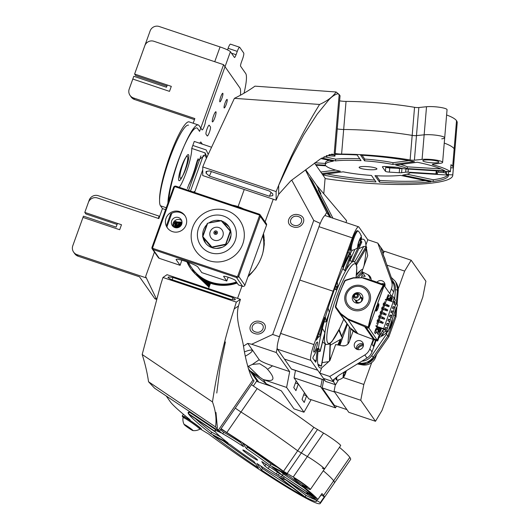 <?xml version="1.0" encoding="UTF-8"?>
<svg xmlns="http://www.w3.org/2000/svg" width="530" height="530" viewBox="0 0 530 530"><rect width="100%" height="100%" fill="white"/><g stroke="black" fill="none" stroke-linecap="round" stroke-linejoin="round"><path stroke-width="0.79" d="M208.562 288.611L209.052 287.247L195.563 274.248A41.068 40.141 -35 0 1 190.654 268.505A41.068 40.141 -35 0 0 195.563 274.248L209.052 287.247L195.563 274.248A41.068 40.141 -35 0 1 190.654 268.505A41.068 40.141 -35 0 0 195.563 274.248L209.052 287.247L208.562 288.611L210.483 283.285A41.068 40.141 145 0 0 237.148 283.04A41.068 40.141 145 0 1 210.483 283.285L208.562 288.611M154.435 252.041L145.644 276.468L156.396 298.894L145.644 276.468L156.396 298.894L145.644 276.468L154.435 252.041M181.399 183.976A23.857 4.088 -71.4 0 1 179.273 187.295A23.857 4.088 -71.4 0 0 181.399 183.976A23.857 4.088 -71.4 0 0 191.747 148.413A23.857 4.088 -71.4 0 1 181.399 183.976M194.258 141.424L192.807 145.452L206.15 149.93L208.257 154.469L206.15 149.93L192.807 145.452L194.258 141.424L211.079 147.075L194.258 141.424L191.747 148.413L205.083 152.892L206.872 156.873L205.083 152.892A23.857 4.088 -71.4 0 1 205.024 155.191L197.12 161.021L196.219 164.035L198.127 158.735L196.219 164.035A23.857 4.088 108.6 0 1 188.7 184.924A23.857 4.088 108.6 0 0 196.219 164.035L197.12 161.021L205.024 155.191L206.369 158.079L205.024 155.191A23.857 4.088 -71.4 0 0 205.083 152.892L191.747 148.413L194.258 141.424L211.079 147.075L194.258 141.424M188.528 190.402L200.95 155.899L188.528 190.402M188.561 185.315A23.857 4.088 108.6 0 0 198.147 158.695A23.857 4.088 108.6 0 1 188.561 185.315L187.395 188.541L188.561 185.315M187.468 262.032L187.328 262.403L187.468 262.032M238.089 206.594L244.25 189.488L238.089 206.594L238.5 207.184L238.089 206.594A41.068 40.141 -35 0 0 232.418 205.136A41.068 40.141 -35 0 1 238.089 206.594L238.5 207.184L238.089 206.594L244.25 189.488L238.089 206.594A41.068 40.141 145 0 1 243.475 208.853A41.068 40.141 145 0 0 238.089 206.594L238.5 207.184L238.089 206.594A41.068 40.141 -35 0 0 232.418 205.136A41.068 40.141 -35 0 1 238.089 206.594L244.25 189.488L238.089 206.594M190.833 268.763L187.11 261.906L190.833 268.763M186.885 261.827A41.068 40.141 -35 0 0 190.654 268.505A41.068 40.141 -35 0 1 186.885 261.827A41.068 40.141 -35 0 0 190.654 268.505A41.068 40.141 -35 0 1 186.885 261.827M202.745 169.785L195.013 191.264L193.443 192.052L195.013 191.264L202.745 169.785L194.59 192.436L202.745 169.785M203.401 155.197L190.489 191.065L203.401 155.197M237.268 51.383A5.36 0.921 -71.4 0 1 239.62 47.23L230.451 44.149A5.36 0.921 108.6 0 0 228.092 48.303L237.268 51.383L236.069 54.716A3.571 0.61 108.6 0 1 234.498 57.485A3.571 0.61 108.6 0 1 234.432 57.432L230.424 51.715L205.454 121.072A4.909 0.841 -71.4 0 1 204.176 126.445A4.909 0.841 -71.4 0 1 202.142 129.91A4.909 0.841 -71.4 0 1 202.056 129.837L199.075 125.59A43.745 7.5 108.6 0 0 198.293 124.961L189.124 121.88A43.745 7.5 108.6 0 0 171.144 152.388A43.745 7.5 108.6 0 0 159.59 200.26M198.293 124.961A43.745 7.5 108.6 0 0 181.26 153.004A43.745 7.5 108.6 0 0 168.778 200.691M85.131 211.49L89.199 200.141A7.142 6.983 145 0 1 98.275 195.716L159.146 216.147L158.324 218.42M117.468 223.388L116.123 227.118L83.442 216.147L72.994 245.158A7.142 6.983 145 0 0 72.862 245.556M244.038 93.128A35.709 6.122 108.6 0 0 245.695 73.498L240.607 66.237A3.571 0.61 108.6 0 1 241.369 62.288L242.574 58.949A5.36 0.921 -71.4 0 0 243.72 53.027L239.719 47.309A5.36 0.921 -71.4 0 0 239.62 47.23M228.092 48.303L227.516 49.906M227.165 99.474A4.518 0.775 108.6 0 0 227.085 99.408A4.518 0.775 108.6 0 0 224.912 103.443A4.518 0.775 108.6 0 0 224.21 107.974A4.518 0.775 108.6 0 0 226.284 104.205A4.518 0.775 108.6 0 0 227.165 99.474M188.574 154.767A12.501 2.14 -71.4 0 1 186.149 167.858A12.501 2.14 -71.4 0 1 180.392 178.285A12.501 2.14 -71.4 0 1 182.34 165.751A12.501 2.14 -71.4 0 1 188.349 154.581A12.501 2.14 -71.4 0 1 188.574 154.767M206.024 134.242A4.823 0.828 -71.4 0 1 206.958 129.194A4.823 0.828 -71.4 0 1 209.178 125.173A4.823 0.828 -71.4 0 1 209.264 125.239L210.436 126.909A4.823 0.828 -71.4 0 1 209.502 131.957A4.823 0.828 -71.4 0 1 207.283 135.978A4.823 0.828 -71.4 0 1 207.197 135.912L206.024 134.242M222.852 93.326A4.518 0.775 108.6 0 0 222.772 93.26A4.518 0.775 108.6 0 0 220.599 97.295A4.518 0.775 108.6 0 0 219.897 101.826A4.518 0.775 108.6 0 0 221.977 98.057A4.518 0.775 108.6 0 0 222.852 93.326M199.704 143.252A6.247 1.073 -71.4 0 1 200.837 142.053A6.247 1.073 -71.4 0 1 200.95 142.146L202.354 144.14M230.424 51.715A9.818 1.212 -160.2 0 0 220.063 46.938L214.743 61.705M159.656 216.319A9.818 1.212 -160.2 0 0 159.146 216.147M167.288 85.019L166.48 87.251L133.798 76.274L130.016 86.781A7.142 6.983 145 0 0 129.883 87.178M135.475 71.61L150.123 30.932A7.142 6.983 145 0 1 159.192 26.5L220.063 46.938M358.134 245.946L358.214 246.086A4.121 0.709 108.6 0 0 359.386 244.575A4.121 0.709 108.6 0 0 360.744 240.693A4.121 0.709 108.6 0 0 360.923 238.315A4.121 0.709 108.6 0 0 360.744 238.308A4.121 0.709 108.6 0 0 359.751 239.825A4.121 0.709 108.6 0 0 358.393 243.707A4.121 0.709 108.6 0 0 358.161 246.013A4.121 0.709 108.6 0 0 358.214 246.086L359.386 244.575L360.744 240.693L360.605 238.414M361.46 237.493A11.329 11.329 0 0 0 358.253 231.06A10.176 1.742 108.6 0 0 358.128 230.981A10.176 1.742 108.6 0 0 357.081 231.709A10.176 1.742 108.6 0 0 351.986 244.35A10.176 1.742 108.6 0 0 351.648 250.279A10.176 1.742 108.6 0 0 351.801 250.292A11.329 11.329 0 0 0 358.24 247.099A5.36 0.921 108.6 0 0 360.44 242.495A5.36 0.921 108.6 0 0 361.46 237.493A5.36 0.921 108.6 0 0 360.042 238.619A5.36 0.921 108.6 0 0 358.042 244.158A5.36 0.921 108.6 0 0 358.24 247.099M358.128 230.981L357.306 230.702A10.176 1.742 108.6 0 0 356.253 231.431A10.176 1.742 108.6 0 0 351.728 241.978A10.176 1.742 108.6 0 0 350.827 250.001L351.648 250.279M358.28 244.204L359.386 244.575M359.539 240.289L360.744 240.693M364.825 354.954L329.779 376.479L319.769 373.12L325.572 381.401L335.583 384.76L338.518 379.871L335.583 384.76L332.595 380.494L339.14 375.147L366.992 358.042A11.786 11.521 145 0 0 371.994 351.907L369.834 348.813A11.786 11.521 145 0 1 364.825 354.954L366.992 358.042M319.769 373.12L321.65 367.9A67.853 11.627 -71.4 0 1 320.193 367.913A67.853 11.627 -71.4 0 1 324.426 320.683A67.853 11.627 -71.4 0 1 352.258 250.22M331.025 357.432A67.853 11.627 -71.4 0 1 329.68 359.552A67.853 11.627 -71.4 0 0 331.025 357.432A67.853 11.627 108.6 0 1 330.939 357.571M328.143 361.778A67.853 11.627 -71.4 0 1 327.321 362.878A67.853 11.627 -71.4 0 0 328.143 361.778M381.222 249.067L381.474 248.358L383.594 251.386L382.978 254.572L383.594 251.386L380.606 247.126L393.618 284.073A11.786 11.521 145 0 1 393.604 291.884L391.438 288.797A11.786 11.521 145 0 0 391.458 280.986L377.791 243.104L367.787 239.745L365.905 244.966A67.853 11.627 -71.4 0 1 366.005 246.529A67.853 11.627 -71.4 0 0 364.594 240.236A67.853 11.627 -71.4 0 0 363.381 239.262A67.853 11.627 -71.4 0 0 361.255 239.54M363.944 266.007A67.853 11.627 -71.4 0 0 366.031 248.563A67.853 11.627 -71.4 0 1 363.944 266.007A67.853 11.627 108.6 0 0 363.977 265.802M362.58 272.639A67.853 11.627 -71.4 0 1 361.493 277.349A67.853 11.627 108.6 0 0 362.58 272.639A67.853 11.627 -71.4 0 1 361.824 275.958L365.203 276.388L361.904 271.671L367.681 255.619L365.905 244.966M371.026 278.654L369.47 278.071M371.152 280.185A6.015 5.876 145 0 0 367.972 274.719L361.904 271.671M381.322 283.828A4.644 4.538 145 0 1 384.972 284.226M356.451 349.084A4.644 4.538 145 0 1 363.368 344.242M393.604 291.884L391.962 296.442M376.095 340.525L371.994 351.907M321.65 367.9L329.885 360.605L335.662 344.553L342.38 345.798A6.015 5.876 145 0 0 349.224 341.863L353.132 331.005M376.936 282.198A4.644 4.538 145 0 1 384.807 286.445M391.438 288.797L389.749 293.494M373.206 339.445L369.834 348.813M357.266 349.455A4.644 4.538 145 0 1 356.22 341.4A4.644 4.538 145 0 1 362.474 347.839A4.644 4.538 145 0 1 357.266 349.455M375.518 340.306L373.385 346.229L372.087 344.374L373.783 339.657M377.791 243.104L380.606 247.126M329.779 376.479L332.595 380.494M344.288 371.981A4.121 0.709 108.6 0 0 343.566 375.008A4.121 0.709 108.6 0 0 343.612 375.843A4.121 0.709 108.6 0 0 344.069 375.724A4.121 0.709 108.6 0 0 345.52 372.749A4.121 0.709 108.6 0 0 346.11 370.867M343.566 375.008L344.069 375.724L345.52 372.749L345.388 371.311M336.861 377.002A10.176 1.742 108.6 0 0 337.1 380.109A10.176 1.742 108.6 0 0 337.252 380.123A11.329 11.329 0 0 0 343.692 376.929A5.36 0.921 108.6 0 0 346.388 370.695M335.914 377.784A10.176 1.742 108.6 0 0 336.093 379.685A10.176 1.742 108.6 0 0 336.278 379.831L337.1 380.109M344.016 372.153A5.36 0.921 108.6 0 0 343.692 376.929M344.189 372.298L345.52 372.749M385.343 261.124A5.36 0.921 108.6 0 0 385.33 260.627A5.36 0.921 108.6 0 0 385.032 260.256M333.456 381.733L335.583 384.76L325.572 381.401L323.452 378.374L333.456 381.733L334.45 378.976M344.838 345.745L342.228 345.772M384.343 285.783A4.644 4.538 145 0 1 384.959 285.842M357.975 349.628A4.644 4.538 145 0 1 363.355 345.858M376.678 354.371L375.677 357.16A11.786 11.521 145 0 1 362.281 364.872L357.359 363.958M377.453 321.498L382.832 323.446L383.216 322.379L381.885 321.929L383.216 322.379L382.832 323.446L377.102 321.001L377.486 319.935L378.486 320.272L381.6 321.531L381.501 322.995M378.486 320.272L378.102 321.339M378.619 320.458L378.234 321.524M391.657 298.39L390.676 297.893L390.173 299.298A0.358 0.351 145 0 1 389.722 299.516L387.37 298.728A0.716 0.696 145 0 1 386.94 297.84L388.258 294.541L388.954 296.098M391.511 298.178L391.007 299.576A1.252 1.219 145 0 1 389.417 300.351L387.066 299.563A1.61 1.57 145 0 1 386.291 298.986M380.454 313.164L385.833 315.111L386.218 314.045L384.886 313.594L386.218 314.045L385.833 315.111L380.103 312.667L380.487 311.6L381.487 311.938L384.601 313.197L384.502 314.661M381.487 311.938L381.103 313.005M381.62 312.124L381.236 313.19M378.95 317.331L384.336 319.279L384.72 318.212L383.382 317.761L384.72 318.212L384.336 319.279L378.606 316.834L378.99 315.767L379.99 316.105L383.104 317.364L382.998 318.828M379.99 316.105L379.606 317.172M380.116 316.291L379.732 317.357M382.991 307.771L382.607 308.838L381.607 308.5L381.991 307.433L385.535 308.765L387.721 309.878L387.337 310.944L381.951 308.997M384.488 303.597L384.104 304.671L383.104 304.333L383.488 303.266L387.039 304.598L389.219 305.711L388.834 306.777L383.455 304.823M388.285 320.895L388.536 319.106L387.933 320.776L389.861 321.71L390.199 319.669L391.1 317.165L391.365 317.536L395.605 304.664L395.864 305.035L396.466 303.365L397.593 304.975L396.513 307.976L396.248 307.605L387.986 331.647L386.655 331.204L387.085 331.82L387.238 331.396M388.795 319.477L390.464 320.04M388.536 319.106L390.199 319.669M389.788 316.728L390.034 314.939L389.437 316.609L391.1 317.165M390.292 315.31L391.962 315.873M390.034 314.939L391.703 315.502M391.286 312.561L391.537 310.772L390.935 312.442L392.604 312.998M391.796 311.143L393.465 311.706M391.537 310.772L393.2 311.335M392.79 308.394L393.035 306.605L392.438 308.274L394.101 308.831M393.293 306.976L394.963 307.539M393.035 306.605L394.704 307.168M386.787 325.062L387.033 323.28L386.436 324.943L388.364 325.877L389.603 321.339M387.291 323.644L388.96 324.208M387.033 323.28L388.702 323.837M384.932 329.11L385.191 329.481L385.535 327.447L384.932 329.11L376.969 326.487L378.566 321.869M385.191 329.481L386.86 330.044L388.099 325.506M385.794 327.818L387.463 328.375M385.535 327.447L387.198 328.004M394.287 304.22L394.539 302.438L393.936 304.107L395.605 304.664M394.797 302.809L396.466 303.365M393.187 302.034L386.529 299.748L385.032 303.922M384.568 305.2L383.528 308.089M383.071 309.368L382.031 312.256M381.567 313.535L380.527 316.43M380.07 317.702L379.029 320.597M386.575 299.814L385.085 303.942M384.628 305.22L383.587 308.109M383.13 309.387L382.09 312.276M381.626 313.555L380.586 316.443M380.129 317.722L379.089 320.617M378.625 321.889L376.969 326.487M394.539 302.438L393.2 301.987L383.601 328.666M396.162 307.857L396.513 307.976M377.055 327.779L376.651 326.937L381.421 328.534L380.03 332.403L377.698 331.621L378.321 329.885L376.552 329.296L375.922 331.045L375.578 330.276L375.982 329.156L376.843 328.739L378.678 329.355L379.063 330.157M376.552 329.296L376.373 328.892M378.321 329.885L378.844 329.72M378.712 331.243L379.692 331.634L380.6 329.103L379.745 328.819M377.698 331.621L378.692 331.303M380.03 332.403L379.692 331.634M381.421 328.534L380.6 329.103M387.529 298.781L387.185 298.052L387.582 296.933L388.404 296.369L387.775 298.118L389.543 298.708L390.166 296.979L392.505 297.761L391.206 301.365M386.94 297.84L387.344 298.41L387.775 298.118M390.239 299.106L389.543 298.708M390.656 297.946L390.166 296.979M389.47 300.424L390.769 300.861L391.683 298.33L392.505 297.761M390.769 300.861L390.954 301.285M386.754 299.874L387.298 299.695M378.678 329.355L379.122 329.991M394.492 302.425L395.287 300L393.432 296.933L389.769 295.7L388.404 296.369M394.035 302.266L393.233 300.603L394.075 298.271L393.432 296.933M394.075 298.271L395.287 300M393.233 300.603L394.446 302.339M376.651 326.937L384.7 329.508L385.913 331.237L383.647 332.343L382.806 334.675L381.441 335.344L377.777 334.112L375.922 331.045M384.7 329.508L382.435 330.614L381.593 332.946L380.229 333.608L376.558 332.383M382.435 330.614L383.647 332.343M381.593 332.946L382.806 334.675M380.229 333.608L381.441 335.344M385.681 331.349L387.085 331.82M376.167 325.42L375.929 326.089L376.929 326.427M386.529 299.748L385.529 299.417L385.29 300.079M384.694 301.749L384.071 303.458M383.568 304.863L382.574 307.625M382.07 309.03L381.077 311.799M380.567 313.203L379.573 315.966M379.069 317.371L378.075 320.133M377.565 321.538L376.77 323.757M386.86 330.044L387.986 331.647M375.929 326.089L376.896 327.467M387.503 306.327L387.887 305.26L389.219 305.711L388.834 306.777L384.104 304.671M384.621 303.783L384.237 304.849M379.606 331.608L378.685 331.204L379.188 329.806A0.358 0.351 -35 0 0 378.976 329.362L376.625 328.573A0.716 0.696 -35 0 0 375.717 329.011L374.571 332.555L375.353 333.668L376.214 331.647M379.52 331.488L380.023 330.084A1.252 1.219 -35 0 0 379.275 328.527L376.923 327.739M385.999 310.494L386.383 309.427L387.721 309.878L387.337 310.944L382.607 308.838M383.117 307.956L382.733 309.023M392.299 318.583A20.18 19.723 145 0 1 388.536 330.124M387.483 331.482A20.18 19.723 145 0 1 378.99 337.451M387.271 331.72L386.257 334.543L388.066 335.629L395.267 315.628L395.85 308.725M393.578 315.032L395.267 315.628L396.042 316.755L388.841 336.742L388.066 335.629L373.325 356.975L371.656 355.696A12.501 12.216 145 0 1 361.877 361.182M383.342 285.253L383.488 284.67L383.641 285.842L384.025 285.69L377.592 303.544L377.897 303.882M335.437 306.453A1.789 1.742 -35 0 0 335.748 307.824L335.815 306.897L340.644 313.469L347.932 318.921L368.29 327.043C371.311 312.402 377.433 295.336 383.336 285.253L362.666 277.978L363.136 277.74L353.404 278.025L345.275 280.628C341.234 288.128 338.08 296.886 335.815 306.897L335.437 306.307M377.877 303.948A3.571 0.61 -71.4 0 0 376.472 306.671A3.571 0.61 -71.4 0 0 375.624 310.202L375.346 309.798L368.913 327.653L368.867 326.884L368.29 327.05L367.986 328.09L364.839 326.904L373.445 339.193L377.671 340.876L377.89 340.499L377.671 340.876L377.347 340.419L379.42 334.662M388.834 336.755L374.107 358.088A14.283 13.959 145 0 1 357.796 363.693L366.839 363.606L374.107 358.101L373.325 356.975A14.283 13.959 -35 0 1 358.85 363.043M385.032 284.782A5.711 5.585 -35 0 0 383.68 284.756M363.428 344.798A5.711 5.585 -35 0 0 356.955 349.336M355.789 302.928A5.36 5.234 145 0 1 354.583 293.64A5.36 5.234 145 0 1 361.798 301.066A5.36 5.234 145 0 1 355.789 302.928M344.493 281.158L344.533 281.079A1.789 1.789 0 0 1 345.547 280.171L353.397 277.72L363.076 277.707C370.867 279.999 377.678 282.318 383.501 284.656L383.939 285.054A0.716 0.696 145 0 1 384.025 285.69M344.474 281.291L345.275 280.628M347.925 318.914L348.038 319.689L357.829 333.668L377.4 341.015L377.711 340.472L377.386 341.009L357.829 333.668A17.854 17.45 145 0 1 350.098 327.878L335.748 307.824L340.366 313.985L348.038 319.689L367.9 327.971L368.834 327.533M379.93 334.834L377.897 340.492M375.624 310.202L375.492 310.553L375.214 310.156L375.624 310.832A3.796 0.649 108.6 0 0 375.975 310.746M368.913 327.653L367.986 328.09M373.445 339.193L365.342 327.096M366.071 327.368L374.279 339.087L377.201 340.068L373.696 339.021L373.882 338.518M360.46 297.231L361.248 298.357A2.749 2.69 145 0 1 358.068 302.504A2.749 2.69 145 0 1 356.743 301.51L355.955 300.391M378.519 304.094A3.571 0.61 108.6 0 0 378.453 304.041A3.571 0.61 108.6 0 0 376.883 306.81A3.571 0.61 108.6 0 0 376.181 310.812L375.558 310.606A3.571 0.61 -71.4 0 1 375.492 310.553M377.201 340.068L368.88 327.971L375.247 310.288L375.624 310.832M378.248 303.975A3.796 0.649 108.6 0 0 378.175 303.75L377.704 303.233M384.065 285.478L391.763 296.376M377.797 303.206L384.164 285.524M379.348 334.635L377.38 340.101M237.791 275.971L238.738 276.408L260.343 216.392A1.789 1.742 -35 0 0 260.137 214.809L266.312 223.614A1.789 1.742 145 0 1 266.517 225.197L244.906 285.213A1.789 1.742 145 0 1 242.641 286.319L238.473 284.921L235.333 280.443A6.247 0.775 19.8 0 0 229.245 277.574A6.247 0.775 19.8 0 0 223.614 276.368A6.247 0.775 19.8 0 0 223.66 276.521L226.8 281.006L201.784 272.606L197.882 267.041A11.607 1.438 19.8 0 0 186.58 261.721A11.607 1.438 19.8 0 0 176.126 259.475A11.607 1.438 19.8 0 0 176.205 259.766L180.101 265.325L159.258 258.329A1.789 1.742 145 0 1 158.391 257.686L152.223 248.881A1.789 1.742 -35 0 0 153.084 249.524L236.466 277.515L236.658 276.527A0.894 0.875 -35 0 0 237.791 275.971L259.402 215.955A0.894 0.875 -35 0 0 258.865 214.842L175.483 186.852A0.894 0.875 -35 0 0 174.35 187.401L152.746 247.417A0.894 0.875 -35 0 0 153.276 248.53L153.084 249.524L159.258 258.329M179.345 223.369A3.571 0.444 -160.2 0 0 179.955 223.567M179.995 223.581A3.571 0.444 -160.2 0 0 181.777 224.005L176.285 227.807M220.394 220.672A14.283 13.959 -35 0 0 208.794 222.991M206.832 224.66A14.283 13.959 -35 0 0 202.758 235.969M202.97 237.4A14.283 13.959 -35 0 0 224.892 245.807A14.283 13.959 -35 0 0 222.03 221.156M204.249 239.129A14.283 13.959 -35 0 0 205.872 243.469M229.192 227.125A14.283 13.959 -35 0 0 223.792 223.19M223.481 216.035A19.643 19.199 -35 0 0 201.453 222.872A19.643 19.199 -35 0 0 200.797 245.642A19.643 19.199 -35 0 0 227.893 250.094A19.643 19.199 -35 0 0 232.968 223.097A19.643 19.199 -35 0 0 223.481 216.035M179.657 211.609A10.713 10.474 -35 0 0 167.281 227.761A10.713 10.474 -35 0 0 182.062 230.186A10.713 10.474 -35 0 0 179.657 211.609M166.506 225.449L166.374 225.263A10.713 10.474 -35 0 0 167.619 228.211M185.142 215.935A10.713 10.474 -35 0 0 170.355 214.206L170.488 214.392M180.101 265.325L181.83 260.217M178.769 222.468L175.337 221.315L175.986 222.242L177.788 222.845M173.184 225.389A10.713 10.474 145 0 1 175.986 222.242M228.165 277.21L226.8 281.006M219.221 431.374L254.009 380.964L253.141 379.725L218.353 430.135L215.544 426.955L148.539 381.746C147.254 372.789 145.134 363.706 142.186 354.504L160.828 284.199L162.955 277.475L167.043 274.679L240.421 299.311L236.334 302.107L234.207 308.831C224.435 339.154 217.187 370.192 212.477 401.932C215.69 410.776 216.71 419.117 215.544 426.955L148.539 381.746C147.254 372.789 145.134 363.706 142.186 354.504L212.477 401.932C215.69 410.776 216.71 419.117 215.544 426.955L219.221 431.374L254.009 380.964L253.141 379.725L218.353 430.135L219.221 431.374L154.594 388.205L148.539 381.746L154.594 388.205L219.221 431.374M234.207 308.831L234.207 308.831C224.435 339.154 217.187 370.192 212.477 401.932L142.186 354.504L160.828 284.199L162.955 277.475L167.043 274.679L240.421 299.311L236.334 302.107L162.955 277.475L236.334 302.107L234.207 308.831M256.918 380.765L253.32 385.973L256.918 380.765L248.312 368.489L256.918 380.765M230.484 299.311L170.448 279.151L167.93 277.475L168.745 276.912L172.899 277.475L232.935 297.628L235.452 299.311L234.631 299.867L230.484 299.311L170.448 279.151L167.93 277.475L168.745 276.912L168.474 277.839L168.745 276.912L172.899 277.475L172.23 279.754L172.899 277.475L232.935 297.628L232.365 299.563L232.935 297.628L235.452 299.311L234.631 299.867L230.484 299.311M238.46 306.002L240.421 299.311L238.46 306.002C234.843 320.266 241.938 334.198 243.813 348.183C245.894 361.778 250.849 377.917 253.141 379.725C250.849 377.917 245.894 361.778 243.813 348.183C241.938 334.198 234.843 320.266 238.46 306.002L234.373 308.798L238.46 306.002M267.551 369.291L272.519 365.859L267.551 369.291C275.964 378.937 274.52 382.362 263.224 379.553L259.978 377.393L263.297 379.606L286.611 387.43L289.678 371.623L276.296 352.523L251.67 344.255L272.692 334.476L313.753 220.427L291.738 180.127L313.753 220.427L320.18 223.349L320.464 222.872L320.18 223.349L313.753 220.427L272.692 334.476L279.363 336.716L320.18 223.349L279.231 337.418L279.363 336.716L272.692 334.476L251.67 344.255L247.762 343.4L259.197 359.718C260.488 361.221 264.927 363.269 272.519 365.859L289.678 371.623L276.296 352.523L251.67 344.255L247.762 343.4L243.402 346.163L247.762 343.4L259.197 359.718C260.488 361.221 264.927 363.269 272.519 365.859L289.678 371.623L286.611 387.43L263.297 379.606L266.226 383.786L250.637 371.808L266.226 383.786L281.364 390.868L293.964 408.855L303.975 412.214L311.117 399.666L303.975 412.214L293.964 408.855L281.364 390.868L266.226 383.786L263.224 379.553C274.52 382.362 275.964 378.937 267.551 369.291L265.861 367.582L259.707 363.719L252.34 364.448L249.252 365.846L252.34 364.448L259.707 363.719L265.861 367.582M346.627 220.719L316.509 185.202L320.869 193.616L318.272 189.912L332.926 218.188L318.272 189.912L320.869 193.616L320.59 194.391L320.869 193.616L316.509 185.202L305.704 169.779L316.509 185.202L346.627 220.719L345.964 222.567L346.627 220.719M244.535 351.821C248.676 350.231 251.2 349.734 252.108 350.33C252.618 351.397 250.379 353.331 245.397 356.14C250.379 353.331 252.618 351.397 252.108 350.33C251.2 349.734 248.676 350.231 244.535 351.821M247.762 366.575L249.252 365.846L247.762 366.575M259.978 377.393L249.769 370.569L259.978 377.393L248.418 366.25L259.978 377.393M273.248 199.227L265.093 221.878L273.248 199.227M286.611 387.43L303.975 412.214L286.611 387.43M330.024 217.214L326.712 212.484L324.791 215.677L326.712 212.484L305.439 169.978L326.712 212.484L330.024 217.214M276.296 352.523L277.197 347.865L276.296 352.523M306.612 395.791L304.207 402.455L302.04 399.368L304.445 392.697L306.612 395.791L304.207 402.455L302.04 399.368L304.445 392.697L306.612 395.791L303.683 394.804L306.612 395.791M298.337 383.985L295.939 390.65L293.772 387.562L296.171 380.891L298.337 383.985L295.939 390.65L293.772 387.562L296.171 380.891L298.337 383.985L295.415 383.005L298.337 383.985M263.49 233.597C266.272 249.749 261.085 264.159 247.927 276.819C261.085 264.159 266.272 249.749 263.49 233.597M326.175 208.177L312.25 181.32L309.652 177.61L330.422 217.346L309.652 177.61L312.25 181.32L311.978 182.088L312.25 181.32L326.175 208.177L325.367 207.906L326.175 208.177L330.899 217.505L326.175 208.177M237.566 298.35L241.971 286.101L237.566 298.35M298.31 214.716L299.231 214.975C308.586 217.777 301.994 230.179 292.944 226.8C284.14 224.203 289.373 212.417 298.31 214.716M259.892 321.412L260.82 321.67C270.174 324.473 263.582 336.875 254.532 333.496C245.721 330.899 250.962 319.113 259.892 321.412M446.644 171.475L448.572 171.839L448.34 174.648L446.353 174.231L446.591 171.468M445.624 171.409L445.492 172.999L443.504 172.581L443.617 171.283M438.317 170.958L438.211 172.25L436.647 172.409L437.535 173.727L435.978 173.886L436.21 171.077L436.753 171.097M438.211 172.25L443.504 172.581M445.492 172.999L446.353 174.231M408.305 169.096L408.047 172.157A3.571 0.583 -175.2 0 0 405.682 172.184L405.953 168.951M401.959 168.494L401.608 172.707A3.571 0.583 4.8 0 1 399.236 172.734L399.593 168.52A3.571 0.583 -175.2 0 0 401.959 168.494L402.383 168.441M389.749 167.911L389.391 172.124A3.571 0.583 4.8 0 1 385.429 171.289L385.787 167.076A3.571 0.583 -175.2 0 0 389.749 167.911L399.593 168.52M382.408 166.804L382.395 166.963A3.571 0.583 4.8 0 1 382.368 166.884A3.571 0.583 4.8 0 1 385.495 166.566L395.34 167.175A3.571 0.583 4.8 0 1 397.964 167.506L403.171 168.606A3.571 0.583 -175.2 0 0 405.801 168.944L450.421 171.707L451.01 164.684A78.811 12.905 -175.2 0 1 452.68 166.327A91.597 14.999 -175.2 0 1 453.349 167.904L452.752 174.927A91.597 14.999 4.8 0 1 452.766 175.45A91.597 14.999 4.8 0 1 325.075 178.564M450.752 167.745L453.349 167.904M385.423 166.559L385.787 167.076M382.395 166.963L385.429 171.289M389.391 172.124L399.236 172.734M401.608 172.707L405.682 172.184M320.776 172.018L335.702 170.097M316.012 165.221L325.884 165.83A42.851 7.016 -175.2 0 0 340.339 171.23L321.889 173.608M324.055 156.708L335.642 159.152L335.497 160.908L321.809 158.019M359.777 158.795A42.851 7.016 -175.2 0 0 335.642 159.152M335.497 160.908A42.851 7.016 -175.2 0 1 361.056 160.623L357.087 154.952A78.129 12.793 -175.2 0 0 335.099 154.376M329.163 160.318A42.851 7.016 -175.2 0 0 325.466 162.783L325.314 164.538A42.851 7.016 -175.2 0 0 325.447 165.214L315.582 164.598M314.933 162.796L325.407 163.445M320.928 158.583L333.304 161.193A42.851 7.016 -175.2 0 0 325.314 164.538M440.887 168.904L407.418 166.837A42.851 7.016 -175.2 0 0 400.475 164.432M444.935 170.925L407.272 168.593A42.851 7.016 -175.2 0 0 395.698 165.049L417.355 162.259A78.129 12.793 -175.2 0 1 444.935 170.925M407.418 166.837L407.272 168.593M408.908 160.663L393.041 162.703A42.851 7.016 -175.2 0 0 364.739 159.086L364.594 160.842L360.605 155.157A78.129 12.793 -175.2 0 1 414.453 161.683L392.889 164.459A42.851 7.016 -175.2 0 0 364.594 160.842M362.05 155.244L364.739 159.086M393.041 162.703L392.889 164.459M376.406 175.735L379.705 180.439A78.129 12.793 -175.2 0 0 425.332 180.611M374.975 175.662L379.553 182.194A78.129 12.793 -175.2 0 0 430.963 181.797L400.541 175.377A42.851 7.016 -175.2 0 1 374.975 175.662M379.705 180.439L379.553 182.194M447.983 175.072A78.129 12.793 -175.2 0 1 433.301 179.756L407.02 174.211M433.301 179.756L433.156 181.512A78.129 12.793 -175.2 0 0 448.585 175.284A78.129 12.793 -175.2 0 0 448.592 175.112L410.174 172.734A42.851 7.016 -175.2 0 1 402.734 175.092L433.156 181.512M326.825 173.926A78.129 12.793 -175.2 0 0 374.703 180.094M322.79 174.893A78.129 12.793 -175.2 0 0 376.008 181.956L371.444 175.443A42.851 7.016 -175.2 0 1 343.142 171.826L322.505 174.483M335.172 153.488A7.142 1.173 -175.2 0 0 341.598 154.064A78.811 12.905 4.8 0 1 410.107 159.961A3.571 0.583 -175.2 0 0 414.4 160.179L422.079 159.384A11.786 1.928 4.8 0 1 435.11 159.934A11.786 1.928 4.8 0 1 442.616 162.379A11.786 1.928 4.8 0 1 439.661 163.399L433.229 164.068A3.571 0.583 -175.2 0 0 432.334 164.373A3.571 0.583 -175.2 0 0 433.215 164.837A78.811 12.905 4.8 0 1 450.421 171.707M446.611 114.983A78.811 12.905 4.8 0 1 456.529 120.688A91.597 14.999 4.8 0 1 457.211 122.794L454.839 150.878A91.597 14.999 4.8 0 0 454.164 148.771A78.811 12.905 4.8 0 0 444.246 143.067A78.811 12.905 4.8 0 1 454.164 148.771A91.597 14.999 4.8 0 1 454.839 150.878L452.766 175.45M442.616 162.379L444.69 137.807A11.786 1.928 4.8 0 0 437.184 135.362A11.786 1.928 4.8 0 0 424.152 134.812L416.474 135.607A3.571 0.583 -175.2 0 1 412.181 135.388A78.811 12.905 4.8 0 0 343.672 129.492A7.142 1.173 -175.2 0 1 337.246 128.916A7.142 1.173 -175.2 0 0 343.672 129.492A78.811 12.905 4.8 0 1 412.181 135.388A3.571 0.583 -175.2 0 0 416.474 135.607L424.152 134.812A11.786 1.928 4.8 0 1 437.184 135.362A11.786 1.928 4.8 0 1 444.69 137.807A11.786 1.928 4.8 0 1 441.735 138.82M366.932 166.599A8.931 1.464 4.8 0 1 376.916 168.891A8.931 1.464 4.8 0 1 367.893 169.6A8.931 1.464 4.8 0 1 359.121 167.394A8.931 1.464 4.8 0 1 366.932 166.599M429.896 160A8.036 1.318 4.8 0 1 438.88 162.067A8.036 1.318 4.8 0 1 430.757 162.703A8.036 1.318 4.8 0 1 422.86 160.716A8.036 1.318 4.8 0 1 429.896 160M408.047 172.157L435.978 173.886M448.34 174.648L452.752 174.927M396.321 167.255A56.425 9.242 4.8 0 1 385.847 167.142M339.617 100.832A7.142 1.173 -175.2 0 0 346.044 101.402A78.811 12.905 4.8 0 1 414.553 107.305A3.571 0.583 -175.2 0 0 418.846 107.524L426.524 106.729A11.786 1.928 4.8 0 1 439.555 107.279A11.786 1.928 4.8 0 1 447.055 109.723L444.69 137.807M334.953 156.145L334.085 154.906L339.18 94.526L340.048 95.764L334.953 156.145L326.288 155.608M319.577 104.456C327.202 101.025 332.727 96.871 336.139 91.988L254.956 86.151C248.875 90.531 242.024 94.592 234.412 98.335L319.577 104.456C303.485 130.486 289.844 157.47 278.641 185.407L292.143 156.562L303.836 134.686L317.212 114.089L328.295 100.495C331.164 97.096 334.278 94.85 337.643 93.75L339.18 94.526L336.139 91.988M234.412 98.335L205.262 160.775L202.751 166.943L202.732 175.549L276.11 200.188L276.13 191.582L202.751 166.943M276.13 191.582L278.641 185.407M323.79 193.788L325.102 178.199L314.529 163.101M269.452 191.065L209.416 170.905L206.077 171.508L206.071 173.231L209.403 176.073L269.439 196.226L272.778 195.623L272.784 193.9L269.452 191.065M331.999 154.084L320.524 158.848L290.851 180.783L278.661 194.344L276.11 200.188M332.217 154.097L334.085 154.906L328.984 154.588M209.403 176.073L211.371 171.561M271.088 192.456L269.439 196.226M206.892 171.362L206.071 173.231M166.917 226.873L171.813 213.272M181.704 224.216A5.36 5.234 145 0 1 172.316 225.614A5.36 5.234 145 0 1 173.701 218.247A5.36 5.234 145 0 1 181.704 224.216M170.627 214.014L166.46 225.581M181.704 220.646A5.36 5.234 -35 0 0 173.217 226.595M173.33 226.688L174.403 221.99L182.009 222.077M174.768 227.489L176.139 222.017L181.651 222.07M174.827 227.509L176.205 222.454L181.492 222.123M174.933 227.549L176.53 222.66L181.777 222.454M175.066 227.589L176.815 222.931L181.863 222.706M175.231 227.635L176.894 223.355L181.929 222.918M175.403 227.681L181.976 223.137L175.364 226.694M175.596 227.721L181.942 223.335M175.808 227.754L181.903 223.541L175.808 227.456M176.033 227.787L181.843 223.773M176.556 227.814L181.691 224.263M176.828 227.807L181.585 224.528M177.186 227.781L181.452 224.813M181.949 223.309L175.589 227.085M181.995 222.931L175.138 226.714M182.009 222.772L177.258 222.6L174.913 226.654M182.015 222.64L174.728 225.767M182.022 222.494L176.98 221.918L174.476 226.058M182.022 222.381L175.947 222.116L174.383 226.509M262.827 235.439A39.816 38.922 145 0 1 262.257 255.01M256.228 267.352A39.816 38.922 145 0 1 248.411 275.481M236.42 281.993A39.816 38.922 145 0 1 191.674 267.789A39.816 38.922 145 0 1 188.534 262.423M262.999 234.969A39.816 38.922 145 0 1 264.238 245.264M236.85 282.616A39.816 38.922 145 0 1 192.112 268.405L191.674 267.789M264.019 240.547A39.28 38.398 145 0 1 264.324 244.032M233.167 284.219A39.28 38.398 145 0 1 206.587 280.787M263.039 234.843A39.28 38.398 145 0 1 264.371 240.594M215.24 284.564A39.28 38.398 145 0 1 200.307 276.912M263.218 234.359A39.28 38.398 145 0 1 264.119 237.228M210.364 283.61A39.28 38.398 145 0 1 197.557 274.619M263.317 234.088A39.28 38.398 145 0 1 263.9 235.711M210.231 283.981A39.28 38.398 145 0 1 196.842 273.944M263.443 233.73A39.28 38.398 145 0 1 263.609 234.121M210.039 284.517A39.28 38.398 145 0 1 196.352 273.467M209.913 284.862A39.28 38.398 145 0 1 196.232 273.341M209.734 285.365A39.28 38.398 145 0 1 196.444 273.666A39.28 38.398 145 0 1 196.206 273.321M209.615 285.69A39.28 38.398 145 0 1 196.875 274.282L196.444 273.666M209.449 286.154A39.28 38.398 145 0 1 203.209 281.615M201.274 279.754A39.28 38.398 145 0 1 197.524 275.209A39.28 38.398 145 0 1 197.206 274.739M209.343 286.452A39.28 38.398 145 0 1 205.335 283.669M200.214 278.727A39.28 38.398 145 0 1 197.962 275.825L197.524 275.209M209.191 286.876A39.28 38.398 145 0 1 207.449 285.697M199.711 278.243A39.28 38.398 145 0 1 198.611 276.753A39.28 38.398 145 0 1 198.286 276.289M209.092 287.154A39.28 38.398 145 0 1 208.641 286.849M199.578 278.118A39.28 38.398 145 0 1 199.041 277.369L198.611 276.753M230.232 231.14L230.451 230.855L230.557 231.451L230.232 231.14L225.475 244.668L225.515 244.231L211.496 247.152L211.821 246.967L202.838 236.612L202.705 237.023L207.68 223.209L221.659 220.725L221.248 220.785L230.232 231.14M230.788 231.345L221.659 220.725M207.21 223.614L202.599 236.426M211.516 247.503L202.705 237.023L211.828 247.623M212.404 247.815L212.073 247.344L225.475 244.668L225.793 245.118M221.076 220.533L207.68 223.209M222.216 247.291L216.465 248.438M226.264 244.714L225.946 244.264L230.557 231.451L230.894 231.935M231.007 235.307L228.562 242.097M210.198 231.749A6.784 6.632 145 0 1 218.817 227.542A6.784 6.632 145 0 1 222.872 236.002A6.784 6.632 145 0 1 214.252 240.216A6.784 6.632 145 0 1 210.198 231.749M214.001 232.08A1.789 1.742 145 0 1 216.266 230.974A1.789 1.742 145 0 1 217.333 233.2A1.789 1.742 145 0 1 215.067 234.306A1.789 1.742 145 0 1 214.001 232.08M215.001 232.418A0.716 0.696 145 0 1 216.253 232.233A0.716 0.696 145 0 1 215.756 233.339A0.716 0.696 145 0 1 215.001 232.418M215.392 233.293A0.716 0.696 145 0 1 216.379 232.604M190.601 428.611L185.208 425.173L189.932 428.796L191.953 429.883L190.601 428.611M199.75 429.227A10.176 0.762 -145.4 0 0 199.77 429.22A10.176 0.762 -145.4 0 0 199.79 429.201A10.176 0.762 -145.4 0 0 191.847 422.788A10.176 0.762 -145.4 0 0 183.035 417.633A10.176 0.762 -145.4 0 0 183.029 417.667A11.329 11.329 0 0 0 184.182 424.563A5.36 0.404 -145.4 0 0 188.349 427.862A5.36 0.404 -145.4 0 0 192.913 430.585A5.36 0.404 -145.4 0 0 192.966 430.585A5.36 0.404 -145.4 0 0 188.634 427.081A5.36 0.404 -145.4 0 0 184.182 424.563M199.79 429.201L200.294 428.472A10.176 0.762 -145.4 0 0 192.874 422.423A10.176 0.762 -145.4 0 0 183.539 416.911L183.035 417.633M186.441 425.775L186.553 426.445L189.932 428.796L190.773 428.743M186.845 426.021L186.553 426.445M190.244 428.339L189.932 428.796M317.404 499.088L316.595 500.26L314.926 498.982L315.655 497.922M314.476 497.133L314.058 497.743L312.389 496.464L312.726 495.967M308.361 493.052L308.023 493.543L306.771 492.84L307.665 494.159L306.406 493.457L306.79 492.9M308.023 493.543L312.389 496.464M314.058 497.743L314.926 498.982M284.206 476.914L283.398 478.08L281.463 476.887L282.318 475.649M279.297 473.568L278.21 475.145L276.276 473.952L277.495 472.19M269.565 466.506L268.167 468.533L264.821 465.969L266.067 464.167M261.853 461.557L317.914 499.432L321.962 493.569A78.811 5.916 -145.4 0 1 323.538 495.477A91.597 6.877 -145.4 0 1 324.281 496.829L320.239 502.692A91.597 6.877 34.6 0 1 320.219 503.5A91.597 6.877 34.6 0 1 208.615 434.004L200.035 428.85M321.253 494.596A88.026 6.605 34.6 0 1 321.352 494.874L324.281 496.829M261.793 461.643L264.821 465.969M268.167 468.533L276.276 473.952M278.21 475.145L281.463 476.887M195.285 418.534A78.129 5.863 -145.4 0 0 211.788 432.208L220.626 436.939M210.781 433.679A78.129 5.863 -145.4 0 1 188.733 414.155L215.524 432.049A42.851 3.213 -145.4 0 0 228.019 442.908L210.781 433.679L211.788 432.208M220.347 429.731L223.746 432.334L222.732 433.798L219.34 431.201M240.792 442.729A42.851 3.213 -145.4 0 0 223.746 432.334M222.732 433.798A42.851 3.213 -145.4 0 1 243.561 446.677L239.586 441.006A78.129 5.863 -145.4 0 0 220.877 428.969M215.982 429.214A42.851 3.213 -145.4 0 0 215.948 429.247L214.941 430.718A42.851 3.213 -145.4 0 0 215.087 431.433L188.395 413.599L189.356 412.201M189.554 412.234L215.657 429.671M217.81 430.433L220.983 432.864A42.851 3.213 -145.4 0 0 214.941 430.718M191.277 412.704A78.129 5.863 -145.4 0 0 188.196 412.433A78.129 5.863 -145.4 0 0 188.395 413.599M303.723 487.567L283.311 473.926A42.851 3.213 -145.4 0 0 280.801 471.707M313.343 496.126L282.298 475.39A42.851 3.213 -145.4 0 0 272.4 467.208L289.711 476.477A78.129 5.863 -145.4 0 1 313.343 496.126M283.311 473.926L282.298 475.39M277.594 467.44L271.042 463.929A42.851 3.213 -145.4 0 0 247.483 447.154L246.47 448.618L242.488 442.934A78.129 5.863 -145.4 0 1 287.273 474.622L270.035 465.4A42.851 3.213 -145.4 0 0 246.47 448.618M246.331 445.511L247.483 447.154M271.042 463.929L270.035 465.4M260.634 465.923L262.443 468.507A78.129 5.863 -145.4 0 0 292.659 487.785M256.858 463.439L261.436 469.971A78.129 5.863 -145.4 0 0 303.339 495.974L277.68 476.311A42.851 3.213 -145.4 0 1 256.858 463.439M262.443 468.507L261.436 469.971M315.29 499.638A78.129 5.863 -145.4 0 1 306.101 495.444L286.26 480.24M306.101 495.444L305.094 496.915A78.129 5.863 -145.4 0 0 316.794 501.188A78.129 5.863 -145.4 0 0 316.86 500.684L285.2 479.537A42.851 3.213 -145.4 0 1 279.436 477.252L305.094 496.915M223.17 440.854A78.129 5.863 -145.4 0 0 255.639 463.916M213.067 435.448A78.129 5.863 -145.4 0 0 258.507 468.01L253.943 461.498A42.851 3.213 -145.4 0 1 230.384 444.716L213.067 435.448M319.537 497.087L321.352 494.874M221.136 428.591A7.142 0.537 -145.4 0 0 226.833 432.52A78.811 5.916 34.6 0 1 283.504 471.302L293.203 477.046A11.786 0.881 34.6 0 1 304.194 484.261A11.786 0.881 34.6 0 1 310.335 489.515A11.786 0.881 34.6 0 1 308.062 488.6L302.902 485.745L302.219 485.467L302.994 486.235A78.811 5.916 34.6 0 1 317.914 499.432M339.458 447.32A78.811 5.916 34.6 0 1 349.833 457.377A91.597 6.877 34.6 0 1 350.562 459.536L334.377 482.982A91.597 6.877 34.6 0 0 333.648 480.823A78.811 5.916 34.6 0 0 323.273 470.766A78.811 5.916 34.6 0 1 333.648 480.823A91.597 6.877 34.6 0 1 334.377 482.982L320.219 503.5M310.335 489.515L324.493 469.004A11.786 0.881 34.6 0 0 318.358 463.75A11.786 0.881 34.6 0 0 307.36 456.529L297.661 450.785A78.811 5.916 34.6 0 0 240.991 412.002A7.142 0.537 -145.4 0 1 235.3 408.074A7.142 0.537 -145.4 0 0 240.991 412.002A78.811 5.916 34.6 0 1 297.661 450.785L307.36 456.529A11.786 0.881 34.6 0 1 318.358 463.75A11.786 0.881 34.6 0 1 324.493 469.004A11.786 0.881 34.6 0 1 322.227 468.083M183.287 417.276A11.786 0.881 34.6 0 1 182.214 415.997A11.786 0.881 34.6 0 1 184.486 416.918L189.488 419.68L190.171 419.959L189.395 419.19A91.597 6.877 34.6 0 1 170.156 401.581L166.228 395.976M200.055 428.816A11.607 0.868 -145.4 0 0 201.48 429.214A11.607 0.868 -145.4 0 0 192.41 421.973A11.607 0.868 -145.4 0 0 182.426 416.063A11.607 0.868 -145.4 0 0 183.3 417.256M249.126 453.514A8.931 0.669 34.6 0 1 257.553 460.126A8.931 0.669 34.6 0 1 249.829 455.608A8.931 0.669 34.6 0 1 242.859 449.983A8.931 0.669 34.6 0 1 249.126 453.514M299.655 481.432A8.036 0.603 34.6 0 1 307.248 487.388A8.036 0.603 34.6 0 1 300.291 483.32A8.036 0.603 34.6 0 1 294.017 478.259A8.036 0.603 34.6 0 1 299.655 481.432M283.398 478.08L306.406 493.457M316.595 500.26L320.239 502.692M251.478 384.628A7.142 0.537 -145.4 0 0 257.176 388.556A78.811 5.916 34.6 0 1 313.846 427.339L323.545 433.083A11.786 0.881 34.6 0 1 334.536 440.298A11.786 0.881 34.6 0 1 340.671 445.558L324.493 469.004M398.209 288.943L404.642 271.088L411.174 260.223L425.901 281.231L422.827 297.045L382.017 410.406L375.485 421.27L360.758 400.263L363.825 384.449L371.696 362.593M335.357 384.687L334.072 391.299L360.758 400.263M334.072 391.299L348.8 412.313L375.485 421.27M383.203 253.4L384.495 251.26L411.174 260.223M386.774 265.086L404.642 271.088M343.089 377.486L363.825 384.449M346.905 409.61L334.483 405.437L322.187 387.887L323.724 379.95M322.187 387.887L334.602 392.054M322.167 379.427L320.736 386.82L335.457 407.835L336.497 406.113M295.488 370.47L294.051 377.863L308.778 398.878L335.457 407.835M294.051 377.863L320.736 386.82M272.327 386.642L258.746 382.084L252.605 373.319L258.746 382.084L256.527 381.335M194.523 273.208L194.96 271.996M284.424 359.075L277.495 349.191A14.283 2.451 -71.4 0 1 280.569 333.377L318.981 226.681A14.283 2.451 -71.4 0 1 325.254 215.611L358.611 226.807A14.283 2.451 108.6 0 0 352.331 237.877L313.919 344.573A14.283 2.451 108.6 0 0 310.852 360.387L324.711 380.162L291.354 368.966L284.424 359.075L317.781 370.271L284.424 359.075M324.817 380.321L291.613 369.171A14.283 2.451 -71.4 0 1 291.354 368.966M333.125 291.228L299.775 280.032L333.125 291.228M367.787 239.745L358.863 227.012A14.283 2.451 108.6 0 0 358.611 226.807M339.869 345.335L347.435 324.314M317.45 342.049A5.36 0.921 -71.4 0 1 316.41 347.66A5.36 0.921 -71.4 0 1 313.945 352.125A5.36 0.921 -71.4 0 1 314.78 346.752A5.36 0.921 -71.4 0 1 317.357 341.969A5.36 0.921 -71.4 0 1 317.45 342.049M316.284 360.665L315.681 362.222L312.799 358.121L313.296 356.498A10.713 1.835 108.6 0 0 316.702 349.588L317.444 348.316L317.483 348.879A71.424 12.243 108.6 0 0 316.284 360.665L314.058 359.916M320.279 334.483L319.173 336.947A10.713 1.835 108.6 0 0 319.06 336.894A10.713 1.835 108.6 0 0 316.47 340.147L324.698 317.331A71.424 12.243 108.6 0 0 320.279 334.483L318.431 333.867M346.918 323.625A67.853 11.627 -71.4 0 1 341.625 336.504M340.075 339.975A67.853 11.627 -71.4 0 1 337.749 344.937M338.511 345.083A71.424 12.243 108.6 0 0 340.737 340.22L339.253 345.222M350.781 244.025L351.046 244.111A10.713 1.835 108.6 0 0 350.383 250.2L348.747 249.656M347.726 252.485L349.575 253.108L350.383 250.2M349.575 253.108A71.424 12.243 108.6 0 0 342.837 266.954L342.585 266.868M351.046 244.111L342.837 266.954M360.672 234.638L360.963 235.406M361.195 236.168L361.281 235.512M336.027 289.817L336.239 287.856L335.954 289.791L337.034 289.539A43.745 7.5 108.6 0 0 334.814 295.455A43.745 7.5 108.6 0 0 329.382 312.402L328.09 308.149M324.221 321.452L325.254 322.114L326.241 321.167L329.349 312.19M326.222 321.551L325.374 317.271M341.837 337.265L338.829 330.203M342.049 338.518L330.117 345.308M325.321 343.844L322.3 341.876M325.307 344.202L326.195 344.5A43.745 7.5 -71.4 0 1 325.4 343.851L325.321 343.731A43.745 7.5 108.6 0 1 324.89 333.224M317.947 364.196L321.312 366.091L320.816 366.038L321.312 366.091L325.215 343.672M320.816 366.038L318.126 364.958M329.236 312.925A43.745 7.5 108.6 0 0 324.943 332.794L322.419 328.434M318.099 350.986L319.345 351.668L320.1 351.092L324.877 332.635M324.943 333.072L320.16 351.41L318.497 347.965M345.812 270.439L345.997 270.108L345.812 270.439A43.745 7.5 108.6 0 0 337.232 289.035L337.279 286.717M344.811 270.532L346.885 264.344L344.738 270.505L345.805 270.439M346.858 264.43L349.966 256.851L351.072 256.275L350.436 253.353M345.977 270.207L351.072 256.275M342.857 268.617L343.036 269.088L343.957 266.206M349.966 256.851L348.879 256.202M343.036 269.088L344.738 270.505M337.034 289.532L337.232 289.035M336.232 287.876L336.669 286.77L337.272 286.703M335.675 286.114L336.669 286.77L337.789 285.822L337.259 281.993M334.655 288.837L335.954 289.791M329.474 360.97L330.044 343.48M328.739 361.626L321.902 362.659M357.087 276.872L361.99 271.42M362.553 272.592L358.591 277.064L362.553 272.599M356.359 275.342L361.228 269.909L356.538 273.977M362.758 269.3L361.228 269.909M356.061 263.47L359.28 257.819L356.027 263.403M359.214 257.931L366.058 246.543L366.773 247.278M366.402 247.901L356.524 264.788M354.689 261.86L363.845 246.397L358.618 248.782M366.058 246.543L363.845 246.397M346.024 270.061A43.745 7.5 108.6 0 1 352.775 261.688L351.854 261.482L355.478 253.148L351.781 261.456L349.933 260.634L354.895 249.398M355.478 253.154L358.492 246.794M359.996 243.714L360.923 241.852L361.877 241.905L360.904 240.984M352.894 261.661L361.877 241.905M349.455 260.329L349.933 260.634M189.064 263.483A10.176 1.742 108.6 0 0 188.435 264.695M188.607 262.575A10.176 1.742 108.6 0 0 187.951 263.735M193.556 272.168A5.36 0.921 108.6 0 0 193.94 270.817M192.768 269.32A5.36 0.921 108.6 0 0 192.218 270.585M192.953 269.565A4.121 0.709 108.6 0 0 192.648 270.168A4.121 0.709 108.6 0 0 192.377 270.784M193.39 271.976A4.121 0.709 108.6 0 0 193.649 271.035L193.225 269.922M193.099 271.645L193.649 271.035L192.443 270.631M305.704 169.779L316.509 185.202M297.708 216.386L298.383 216.571C305.207 218.618 300.397 227.668 293.792 225.204C287.366 223.309 291.189 214.71 297.708 216.386M259.296 323.081L259.972 323.267C266.795 325.314 261.986 334.364 255.381 331.899C248.954 330.005 252.77 321.405 259.296 323.081M240.435 95.009A35.709 6.122 108.6 0 0 239.838 87.854L223.594 64.68L199.585 131.367L197.637 128.585A42.851 7.347 -71.4 0 0 196.875 127.968A42.851 7.347 -71.4 0 0 179.882 156.218A42.851 7.347 -71.4 0 0 167.93 203.063M156.284 299.284L155.31 298.96A35.709 6.122 -71.4 0 1 154.674 298.45L156.357 299.013M165.559 209.635L162.438 208.588L158.841 218.592L97.467 197.988A7.142 6.983 -35 0 0 88.397 202.414L84.793 212.417L121.483 224.733L119.681 229.735L82.991 217.419L72.789 245.761A7.142 6.983 -35 0 0 77.062 254.672L78.142 256.215A7.142 6.983 145 0 1 74.697 253.645L73.61 252.101M223.594 64.68L153.886 41.274A7.142 6.983 -35 0 0 144.816 45.706L134.613 74.048L171.303 86.364L169.501 91.365L132.811 79.049L129.207 89.053A7.142 6.983 -35 0 0 133.48 97.957L194.848 118.561L193.165 123.238M133.48 97.957L134.56 99.501A7.142 6.983 145 0 1 131.115 96.937L130.029 95.387M117.09 224.442L85.88 213.961L84.793 212.417M166.91 86.072L135.693 75.591L134.613 74.048M134.56 99.501L194.47 119.614M78.142 256.215L139.516 276.819L154.674 298.45M146.346 277.932L77.062 254.672M187.514 156.529A12.859 2.206 108.6 0 0 187.282 156.343A12.859 2.206 108.6 0 0 181.101 167.831A12.859 2.206 108.6 0 0 179.1 180.717A12.859 2.206 108.6 0 0 185.016 169.998A12.859 2.206 108.6 0 0 187.514 156.529M215.962 111.83A5.36 0.921 108.6 0 0 215.869 111.751A5.36 0.921 108.6 0 0 213.292 116.54A5.36 0.921 108.6 0 0 212.457 121.907A5.36 0.921 108.6 0 0 214.922 117.441A5.36 0.921 108.6 0 0 215.962 111.83M162.438 208.588L160.491 205.806A42.851 7.347 -71.4 0 1 168.805 160.908A42.851 7.347 -71.4 0 1 188.534 125.166M236.069 54.716L231.444 53.166M367.972 274.719L370.609 278.475M391.458 280.986L393.618 284.073M375.677 357.16L375.214 356.498M362.281 364.872L361.937 364.382M381.6 321.531L381.216 322.598M381.037 321.266L380.653 322.333M384.601 313.197L384.217 314.264M384.038 312.932L383.654 313.998M383.104 317.364L382.72 318.431M382.534 317.099L382.15 318.166M387.602 304.856L387.218 305.923M387.039 304.598L386.655 305.664M379.208 329.693L378.976 329.362M386.105 309.023L385.721 310.09M385.535 308.765L385.151 309.831M386.257 334.543L371.656 355.696M392.319 280.469A12.501 12.216 145 0 1 395.44 289.638L394.671 298.715M349.754 340.379L350.741 328.68M396.301 303.312L397.421 290.056L395.44 289.638M398.202 291.169L397.096 304.273L398.202 291.175L397.421 290.056A14.283 13.959 -35 0 0 394.989 280.986L395.771 282.099A14.283 13.959 145 0 1 398.202 291.169L395.771 282.099M396.864 306.983L396.042 316.735L396.871 306.969M383.521 284.683L363.136 277.74M349.356 326.884L347.918 343.977M361.54 286.949A11.759 11.494 145 0 1 365.124 306.612A11.759 11.494 145 0 1 346.103 300.225A11.759 11.494 145 0 1 361.54 286.949M344.533 281.079L338.895 294.581L335.45 306.307A1.789 1.789 0 0 0 335.715 307.784L345.295 321.452A1.789 1.742 145 0 1 345.235 321.365M362.03 285.862A13.025 12.727 -35 0 0 344.931 300.563A13.025 12.727 -35 0 0 365.998 307.632A13.025 12.727 -35 0 0 362.03 285.862M340.644 313.475L340.373 313.998L350.098 327.878L357.863 333.675M377.36 307.029A3.127 0.537 -71.4 0 1 378.837 305.313A3.127 0.537 -71.4 0 1 377.016 310.368A3.127 0.537 -71.4 0 1 377.36 307.029M368.767 327.308C371.192 313.707 377.903 294.839 383.641 285.842M383.488 284.67L383.939 285.571M356.962 303.18A3.571 3.491 145 0 1 356.61 302.756L356.962 303.18M362.46 298.655L362.46 298.655A3.571 3.491 145 0 1 362.739 299.132L362.03 298.039A3.571 3.491 145 0 1 362.613 299.543M357.392 303.206A3.571 3.491 145 0 1 356.18 302.14L356.18 302.14A3.571 3.491 145 0 1 355.557 300.258L356.61 302.756M360.473 296.813A3.571 3.491 145 0 1 362.03 298.039L360.473 296.807M355.683 300.212A3.538 3.458 145 0 1 353.762 295.362C352.927 298.681 354.225 300.371 357.651 300.424C361.235 298.072 361.38 295.8 358.081 293.607L356.485 293.454A3.538 3.458 145 0 1 360.181 298.019A3.538 3.458 145 0 1 355.683 300.212M356.842 293.64A2.279 2.226 -35 0 0 354.067 294.773A2.279 2.226 -35 0 0 355.305 297.893A2.279 2.226 -35 0 0 358.207 296.482A2.279 2.226 -35 0 0 356.842 293.64M356.458 294.329A1.405 1.371 145 0 1 356.889 296.681A1.405 1.371 145 0 1 354.616 295.912A1.405 1.371 145 0 1 356.458 294.329M174.35 187.401L173.621 187.256L152.011 247.272L152.746 247.417M152.017 247.291A1.789 1.742 -35 0 0 152.223 248.881L152.011 247.272M259.243 214.153L175.874 186.156L173.621 187.256L152.03 247.258M258.865 214.842L259.263 214.153L175.874 186.156L175.483 186.852M175.854 186.156A1.789 1.742 -35 0 0 173.635 187.242M259.263 214.153L259.276 214.166A1.789 1.742 -35 0 1 260.137 214.809L259.263 214.153M266.517 225.197L260.343 216.392L259.402 215.955M242.641 286.319L236.466 277.515A1.789 1.742 -35 0 0 238.738 276.408L244.906 285.213M153.276 248.53L236.658 276.527M208.74 260.614A26.785 26.182 -35 0 0 242.76 244.005A26.785 26.182 -35 0 0 226.747 210.602A26.785 26.182 -35 0 0 192.728 227.211A26.785 26.182 -35 0 0 208.74 260.614M176.205 259.766L176.371 259.296M217.373 427.816L215.975 412.473L217.373 427.816M216.783 393.048L220.063 367.369L225.396 341.963L220.063 367.369L216.783 393.048M259.197 359.718L252.34 364.448L259.197 359.718M187.395 188.541L188.7 184.924L187.395 188.541M436.667 172.369L436.793 170.859L436.647 172.409M456.529 120.688L452.68 166.327M433.282 164.061L433.215 164.837M426.524 106.729L422.079 159.384M418.846 107.524L414.4 160.179M346.044 101.402L341.598 154.064M414.553 107.305L410.107 159.961M278.661 194.344L278.681 185.739M349.833 457.377L323.538 495.477M323.545 433.083L293.203 477.046M317.377 429.671L287.035 473.634M257.176 388.556L226.833 432.52M313.846 427.339L283.504 471.302M185.248 415.811L184.486 416.918M277.495 349.191L310.852 360.387M280.569 333.377L313.919 344.573M318.981 226.681L352.331 237.877M317.072 348.74L317.483 348.879M343.698 319.173A41.963 7.195 -71.4 0 1 327.209 341.737A41.963 7.195 -71.4 0 1 336.696 296.33A41.963 7.195 -71.4 0 1 352.238 265.192A41.963 7.195 -71.4 0 1 356.034 277.203M356.087 277.197L356.862 267.292L356.14 263.648L354.04 261.555A43.745 7.5 108.6 0 0 352.907 261.635M166.241 207.74L160.491 205.806M385.33 260.627A11.329 11.329 0 0 0 383.389 255.712M380.388 329.7L379.877 328.978M391.186 277.322L394.989 280.986M349.343 326.864L347.899 343.996M396.049 316.755L388.848 336.749L374.107 358.101M345.295 321.452L350.105 327.878M376.181 310.812C376.466 311.56 377.168 310.507 378.281 307.645C379.036 304.425 379.096 303.226 378.453 304.041L377.857 303.842M356.485 293.454L353.762 295.362M197.418 160.232L197.133 161.027L197.418 160.232M192.913 430.585A11.329 11.329 0 0 0 199.77 429.22M306.771 492.84L307.175 492.257M183.406 414.275L182.214 415.997M317.53 336.378L319.06 336.894M329.262 312.879L326.235 321.558M339.16 329.514L342.248 337.597M325.407 343.818L321.465 366.19M330.342 343.235L329.726 360.744M356.538 264.854L366.409 247.934M326.195 344.5L329.13 344.102L331.86 341.684L339.863 328.05L343.718 319.199M353.073 261.23L354.04 261.555"/></g></svg>
